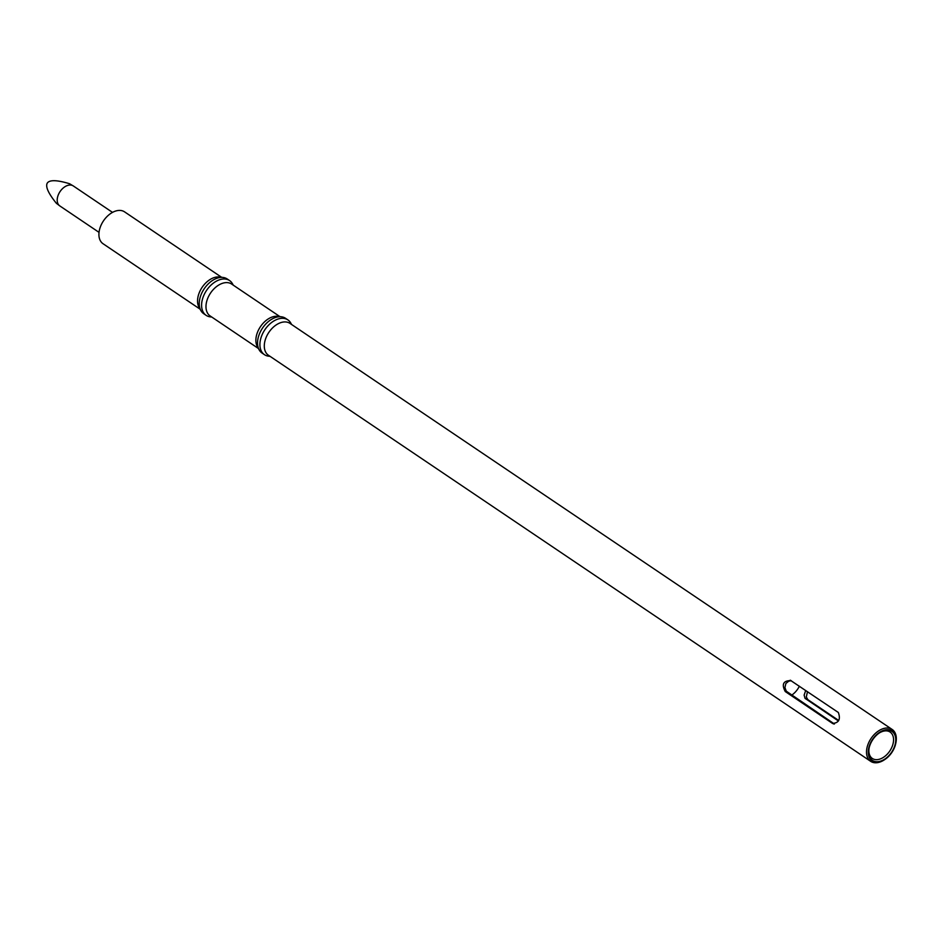 <?xml version="1.0" encoding="UTF-8"?>
<svg xmlns="http://www.w3.org/2000/svg" width="943" height="943" viewBox="0 0 943 943"><rect width="100%" height="100%" fill="white"/><g stroke="black" fill="none" stroke-linecap="round" stroke-linejoin="round"><path stroke-width="1.41" d="M291.599 324.486L290.809 323.107A20.97 13.603 124 0 0 287.898 319.889L285.529 318.298A20.97 13.603 124 0 0 283.548 317.296A20.97 13.603 124 0 0 281.462 316.801L277.796 316.329A19.225 12.459 124 0 0 260.445 326.679A19.225 12.459 124 0 0 257.356 346.635L259.16 349.865A20.97 13.603 124 0 0 262.083 353.071L264.441 354.674A20.97 13.603 124 0 0 268.519 356.171L270.099 356.371M279.882 316.589L231.636 284.055A19.225 12.459 124 0 0 229.809 283.136A19.225 12.459 124 0 0 209.711 294.357A19.225 12.459 124 0 0 210.136 315.94L258.382 348.474M233.275 285.163L232.497 283.784A20.97 13.603 124 0 0 229.585 280.566A20.97 13.603 124 0 0 227.593 279.564A20.97 13.603 124 0 0 205.668 291.8A20.97 13.603 124 0 0 206.128 315.351A20.97 13.603 124 0 0 210.195 316.848L211.774 317.048M229.585 280.566L227.216 278.975A20.97 13.603 124 0 0 225.224 277.973A20.97 13.603 124 0 0 223.149 277.478A20.97 13.603 124 0 0 204.218 288.758A20.97 13.603 124 0 0 200.847 310.542A20.97 13.603 124 0 0 203.771 313.748L206.128 315.351M223.149 277.478L219.471 277.006A19.225 12.459 124 0 0 202.12 287.344A19.225 12.459 124 0 0 199.032 307.312L200.847 310.542M200.069 309.151L103.082 243.754A19.225 12.459 -56 0 1 103.494 220.839A19.225 12.459 -56 0 1 124.582 211.869L221.57 277.266M59.869 205.963A12.047 7.815 -56 0 1 59.81 205.916A12.047 7.815 -56 0 1 60.069 191.559A12.047 7.815 -56 0 1 73.283 185.936A12.047 7.815 -56 0 1 73.342 185.983L69.523 183.72C57.558 180.089 50.25 179.748 47.586 182.671L47.15 183.319C45.429 186.891 48.494 193.539 56.344 203.264L59.869 205.963M281.462 316.801A20.97 13.603 124 0 0 262.531 328.081A20.97 13.603 124 0 0 259.16 349.865M287.898 319.889A20.97 13.603 124 0 0 285.906 318.887A20.97 13.603 124 0 0 263.981 331.123A20.97 13.603 124 0 0 264.441 354.674M892.161 729.458L289.949 323.378A19.225 12.459 124 0 0 288.134 322.459A19.225 12.459 124 0 0 268.024 333.681A19.225 12.459 124 0 0 268.46 355.263L870.672 761.331A19.225 12.459 -56 0 1 871.084 738.428A19.225 12.459 -56 0 1 892.161 729.458A19.225 12.459 -56 0 1 895.85 742.966A19.225 12.459 -56 0 1 895.767 743.32M884.876 759.48A19.225 12.459 -56 0 1 884.581 759.681A19.225 12.459 -56 0 1 872.487 762.25A19.225 12.459 -56 0 1 870.672 761.331M838.692 720.452L807.856 699.659L806.3 697.018L807.491 691.69M791.059 680.598C783.338 680.563 781.405 684.217 785.26 691.549L832.539 723.434C838.857 722.963 840.779 719.309 838.339 712.484L790.246 680.198M834.107 723.988L833.306 723.823M834.414 724L786.285 691.184L784.93 687.565L785.873 683.498L788.796 681.117L791.26 680.728M878.959 733.194A15.913 10.314 -56 0 1 890.121 732.063A15.913 10.314 -56 0 1 890.475 749.933A15.913 10.314 -56 0 1 873.831 759.221A15.913 10.314 -56 0 1 872.322 758.455A15.913 10.314 -56 0 1 869.175 747.693M799.381 686.209A15.913 10.314 -56 0 1 791.66 695.168M805.711 690.476L804.131 695.121L805.027 698.315L838.41 720.959M874.09 761.249A17.481 11.328 -56 0 1 869.081 748.129A17.481 11.328 -56 0 1 879.324 732.935A17.481 11.328 -56 0 1 895.449 743.108A17.481 11.328 -56 0 1 874.09 761.249M873.855 761.696A17.976 11.658 -56 0 1 870.047 743.992A17.976 11.658 -56 0 1 887.41 729.658A17.976 11.658 -56 0 1 895.697 743.662A17.976 11.658 -56 0 1 885.159 759.292A17.976 11.658 -56 0 1 873.855 761.696M785.26 691.549L787.464 692.339M805.652 698.869L807.856 699.659M112.512 212.387L73.283 185.936M99.039 232.367L59.81 205.916M895.697 743.662L895.85 742.966"/></g></svg>
